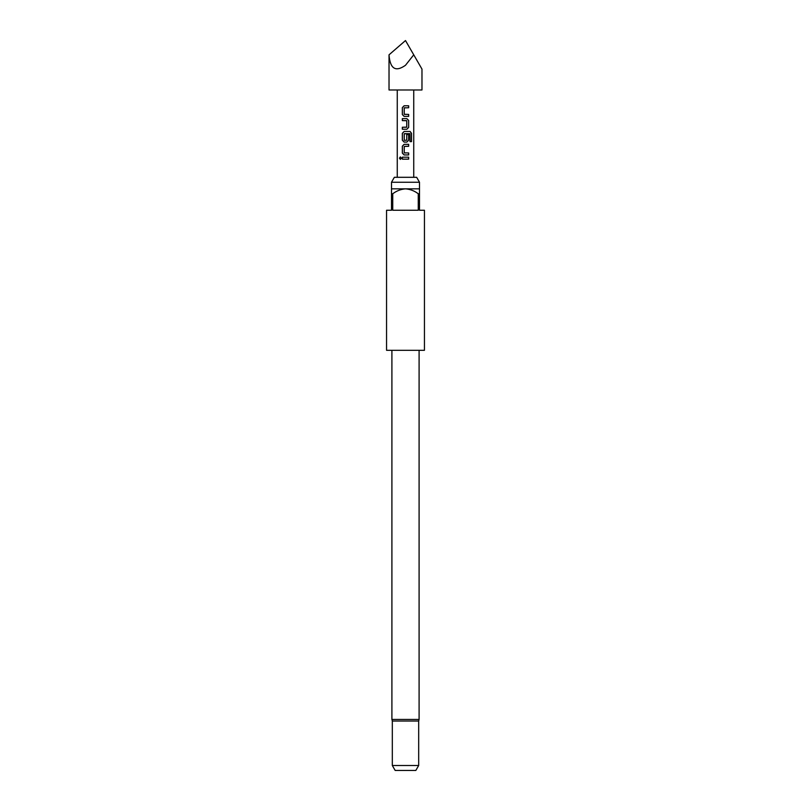 <?xml version="1.0" encoding="UTF-8"?>
<svg xmlns="http://www.w3.org/2000/svg" width="811" height="811" viewBox="0 0 811 811"><rect width="100%" height="100%" fill="white"/><g stroke="black" fill="none" stroke-linecap="round" stroke-linejoin="round"><path stroke-width="1.22" d="M399.458 158.165L400.35 156.939L401.374 158.165L400.35 159.392L399.458 158.165M400.401 159.392L399.58 158.165L400.401 156.949M404.375 114.412L408.663 114.412L408.663 116.389L404.142 116.389L402.398 114.544L402.398 107.62L404.142 105.775L408.663 105.775L408.663 107.751L404.243 107.883L404.243 114.28L408.602 114.412L408.602 116.389M402.398 129.233L402.398 127.256L406.747 127.124L406.747 120.738L402.398 120.606L402.398 118.629L406.879 118.629L408.663 120.474L408.663 127.388L406.879 129.233L402.337 129.233L402.337 127.256L406.595 127.256M404.405 140.323L406.747 140.191L406.747 134.575L408.663 134.575L408.663 140.242L406.879 142.087L404.111 142.087L402.398 140.242L402.398 133.318L404.142 131.473L410.123 131.473L411.522 133.318L411.522 141.631L410.011 141.631L409.9 133.673L404.243 133.805L404.243 140.191L405.5 140.323M408.663 134.575L408.602 140.242L406.858 142.087L405.5 142.087M408.602 152.965L408.602 154.942L404.142 154.942L402.398 153.097L402.398 146.173L404.142 144.328L408.663 144.328L408.663 146.304L404.243 146.436L404.243 152.833L408.663 152.965L408.663 154.942L404.111 154.942L402.337 153.097L402.337 146.173L404.111 144.328L405.5 144.328M402.337 159.159L402.398 157.182L408.663 157.182L408.663 159.159L402.337 159.159L402.337 157.182L408.602 157.182L408.602 159.159L405.5 159.159M389.027 54.824L405.5 40.55L421.973 69.087L413.742 54.824L405.5 65.265C395.565 72.301 390.071 68.813 389.027 54.824L389.027 89.98L421.973 89.98L421.973 69.087M404.375 152.965L405.5 152.965M409.808 133.673L404.375 133.673M404.142 142.087L402.337 140.242L402.337 133.318L404.111 131.473M406.595 120.606L402.337 120.606L402.337 118.629L406.879 118.629L408.663 120.474M405.5 116.389L404.111 116.389L402.337 114.544L402.337 107.62L404.111 105.775M405.5 107.751L404.375 107.751M391.5 182.242L394.349 177.305L416.651 177.305L419.5 182.242L391.5 182.242L391.5 188.841L419.5 188.841L419.5 193.778L418.263 193.778L418.263 210.252L392.737 210.252L392.737 193.778L391.5 193.778L391.5 210.252L386.553 210.252L386.553 350.301L424.447 350.301L424.447 210.252L419.5 210.252L419.5 193.778M392.321 765.503L418.679 765.503L415.83 770.45L395.17 770.45L392.321 765.503L392.321 721.02L418.679 721.02L419.094 719.428L419.094 350.301M391.5 193.778L391.5 188.841M418.263 193.778C414.472 190.879 410.224 189.227 405.5 188.841C400.796 189.227 396.549 190.869 392.737 193.778M408.602 144.328L408.602 146.304L405.5 146.304M410.123 131.473L411.4 133.318L411.4 141.631M408.602 120.474L408.663 127.388M408.602 127.388L406.858 129.233M405.5 105.775L408.602 105.775L408.602 107.751M391.906 350.301L391.906 719.428L419.094 719.428M413.742 177.305L413.742 89.98M397.258 177.305L397.258 89.98M419.5 188.841L419.5 182.242M418.679 765.503L418.679 721.02M391.906 719.428L392.321 721.02"/></g></svg>
